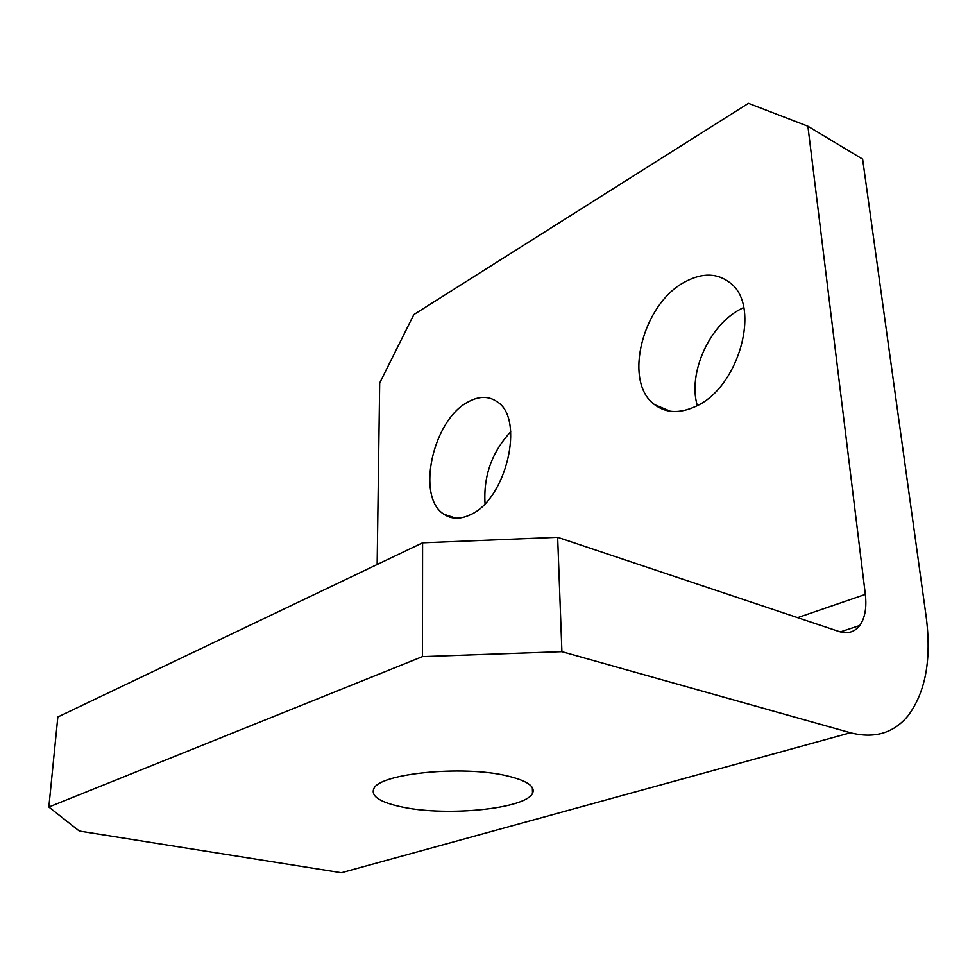 <?xml version="1.0" encoding="UTF-8"?>
<svg xmlns="http://www.w3.org/2000/svg" width="977" height="977" viewBox="0 0 977 977"><rect width="100%" height="100%" fill="white"/><g stroke="black" fill="none" stroke-linecap="round" stroke-linejoin="round"><path stroke-width="1.47" d="M506.233 775.665C526.908 780.501 535.677 786.387 532.526 793.336C525.773 808.675 448.26 816.589 403.379 807.271C380.212 802.557 370.393 796.279 373.935 788.451C380.126 773.54 462.097 765.223 506.233 775.665M469.888 514.952C506.123 500.175 525.37 418.852 497.195 401.791C488.818 395.966 479.255 395.954 468.496 401.73C432.982 419.328 415.604 497.012 443.973 514.268C451.398 519.251 460.045 519.483 469.888 514.952M695.233 406.591C738.807 388.345 761.804 305.874 730.149 282.878C717.436 272.986 702.5 272.595 685.329 281.694C642.622 303.407 622.618 381.934 654.627 404.661C665.85 413.1 679.381 413.747 695.233 406.591M743.692 307.572L741.152 308.817C709.522 324.535 687.625 373.19 697.297 405.553M840.293 631.911L859.748 625.512C854.557 632.192 847.609 634.171 838.877 631.472L557.659 537.313L561.909 651.671L850.43 732.762C874.427 738.844 893.625 733.19 908.036 715.787C925.707 692.107 931.728 658.95 926.111 616.316L862.63 159.153L807.894 126.216L748.455 103.318L413.833 314.582L379.687 382.972L377.146 564.523M859.748 625.512C864.987 618.087 866.843 607.718 865.341 594.407L807.894 126.216M510.727 431.773C491.932 452.046 483.371 475.982 485.044 503.582M561.909 651.671L422.455 656.617L48.85 807.026L79.32 831.061L341.376 872.754L850.43 732.762M422.455 656.617L422.589 542.821L57.838 716.984L48.85 807.026M422.589 542.821L557.659 537.313M865.341 594.407L797.623 617.659M532.526 793.336L532.355 787.596M670.466 411.268L654.627 404.661M455.929 518.201L443.973 514.268"/></g></svg>
